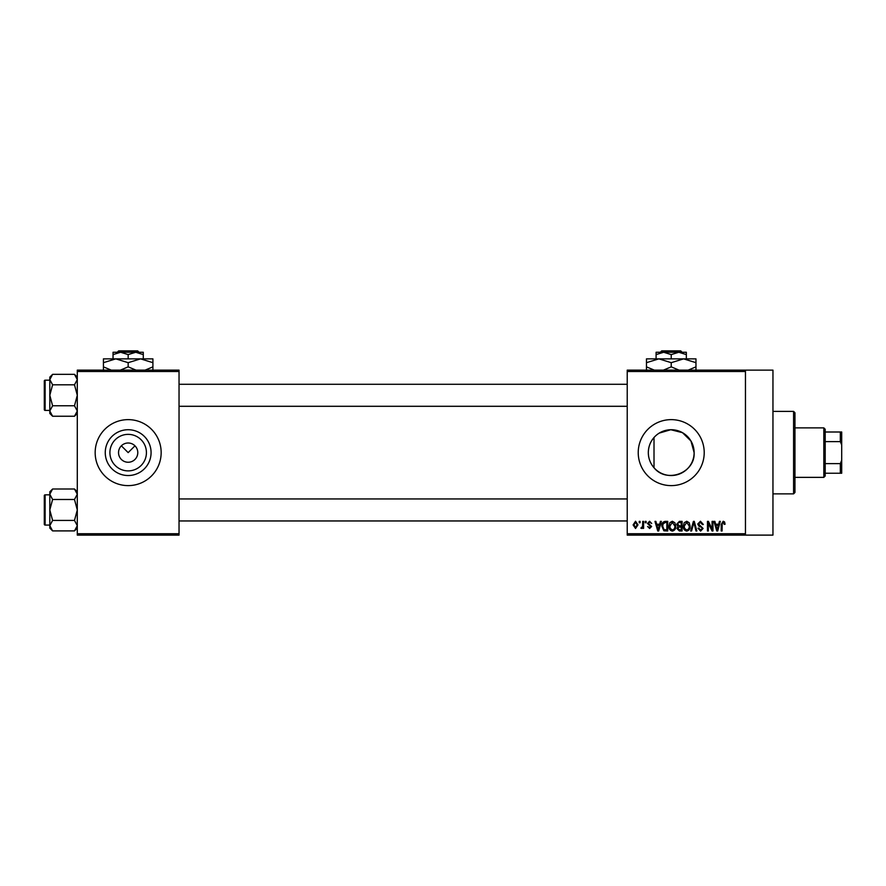 <?xml version="1.0" encoding="UTF-8"?>
<svg xmlns="http://www.w3.org/2000/svg" width="886" height="886" viewBox="0 0 886 886"><rect width="100%" height="100%" fill="white"/><g stroke="black" fill="none" stroke-linecap="round" stroke-linejoin="round"><path stroke-width="1.33" d="M146.423 452.624A18.263 18.263 0 0 1 128.16 470.887A18.263 18.263 0 0 1 109.908 452.624A18.263 18.263 0 0 1 128.16 434.361A18.263 18.263 0 0 1 146.423 452.624M118.536 452.624A9.624 9.624 0 0 0 128.16 462.248A9.624 9.624 0 0 0 137.784 452.624A9.624 9.624 0 0 0 128.16 443A9.624 9.624 0 0 0 118.536 452.624M105.257 452.624A22.903 22.903 0 0 0 128.16 475.527A22.903 22.903 0 0 0 151.074 452.624A22.903 22.903 0 0 0 128.16 429.721A22.903 22.903 0 0 0 105.257 452.624M95.167 452.624A32.992 32.992 0 0 0 128.16 485.617A32.992 32.992 0 0 0 161.163 452.624A32.992 32.992 0 0 0 128.16 419.632A32.992 32.992 0 0 0 95.167 452.624M654.012 467.73C650.324 463.489 648.419 458.461 648.319 452.624C648.43 446.788 650.324 441.749 654.012 437.518L654.012 467.73C666.571 483.678 695.277 473.002 694.126 452.624A22.903 22.903 0 0 1 671.223 475.527A22.903 22.903 0 0 1 648.319 452.624A22.903 22.903 0 0 1 671.223 429.721A22.903 22.903 0 0 1 694.126 452.624L690.958 441.006L682.464 432.667L670.78 429.721L659.239 433.099M638.23 452.624A32.992 32.992 0 0 0 671.223 485.617A32.992 32.992 0 0 0 704.215 452.624A32.992 32.992 0 0 0 671.223 419.632A32.992 32.992 0 0 0 638.23 452.624M745.458 370.138L745.458 371.511L627.222 371.511L627.222 370.138L772.957 370.138L772.957 535.111L627.222 535.111L627.222 533.737L745.458 533.737L745.458 535.111M121.36 445.824L128.16 452.624L134.971 445.824M639.227 521.367L640.102 521.367L640.102 522.74L639.227 522.74L639.227 521.367M645.23 521.367L646.104 521.367L646.104 522.74L645.23 522.74L645.23 521.367M660.424 521.367L661.344 521.367L658.686 530.991L657.766 530.991L654.975 521.367L655.895 521.367L656.648 524.235L659.671 524.235L660.424 521.367M674.855 522.751L675.719 526.051C675.907 528.776 674.789 530.47 672.341 531.113C669.949 530.481 668.819 528.831 668.974 526.162L669.838 522.707L672.341 521.245L674.855 522.751M689.23 522.751L690.094 526.051C690.283 528.776 689.153 530.47 686.716 531.113C684.313 530.481 683.195 528.831 683.35 526.162L684.213 522.707L686.716 521.245L689.23 522.751M700.449 521.245L703.34 524.49L702.465 524.612L700.361 522.363L698.589 524.014L703.096 528.477L700.605 531.113L697.969 528.244L698.844 528.111L700.571 529.994L702.221 528.444L701.945 527.469L699.043 526.317L697.714 524.036L700.449 521.245M719.421 521.367L720.34 521.367L717.682 530.991L716.763 530.991L713.961 521.367L714.88 521.367L715.644 524.235L718.668 524.235L719.421 521.367M627.222 371.511L627.222 533.737M745.458 371.511L745.458 533.737M724.571 521.92L725.091 524.235L724.216 524.368L723.153 522.363L722.212 523.094L722.09 530.991L721.215 530.991L721.215 524.457L723.197 521.245L724.571 521.92M712.089 521.367L712.964 521.367L712.964 530.991L712.034 530.991L708.346 523.272L708.346 530.991L707.471 530.991L707.471 521.367L708.401 521.367L712.089 529.064L712.089 521.367M693.428 521.367L694.281 521.367L696.872 530.991L695.964 530.991L693.904 522.485L691.589 530.991L690.681 530.991L693.428 521.367M679.385 521.367L682.098 521.367L682.098 530.991L679.374 530.991L676.97 528.565L677.912 526.55L676.716 524.191L679.385 521.367M665.153 521.367L667.723 521.367L667.723 530.991L663.891 530.814L661.853 526.229C661.62 523.493 662.717 521.876 665.153 521.367M649.593 521.245L651.719 523.493L649.527 522.242L648.353 523.327L651.598 526.494L649.626 528.488L647.6 526.494L649.593 527.491L650.723 526.638L647.478 523.504L649.593 521.245M642.727 521.367L643.601 521.367L643.601 528.366L642.727 528.366L642.727 527.248L641.685 528.488L640.855 528.111L642.56 526.428L642.727 521.367M635.539 521.245L637.975 524.866L635.539 528.488L633.102 524.933L635.539 521.245M179.038 535.111L77.292 535.111L77.292 533.737L179.038 533.737L179.038 535.111M179.038 371.511L77.292 371.511L77.292 370.138L179.038 370.138L179.038 533.737M77.292 371.511L77.292 533.737M717.56 528.167L718.369 525.365L715.932 525.365L717.151 529.983L717.56 528.167M686.705 529.994C688.577 529.474 689.419 528.156 689.219 526.029L686.728 522.363L684.225 526.195L684.59 528.377L686.705 529.994M681.223 529.861L681.223 526.993L678.665 527.081L677.845 528.41L679.695 529.861L681.223 529.861M681.223 525.863L681.223 522.485L678.454 522.607L677.591 524.18L679.496 525.863L681.223 525.863M672.33 529.994C674.213 529.474 675.043 528.156 674.844 526.029L672.352 522.363L669.849 526.195L670.215 528.377L672.33 529.994M666.848 529.861L666.848 522.485L665.275 522.485L663.071 523.892L662.717 526.24L664.046 529.673L666.848 529.861M658.564 528.167L659.383 525.365L656.947 525.365L658.165 529.983L658.564 528.167M635.561 527.491L637.1 524.866L635.517 522.242L633.977 524.866L635.561 527.491M793.579 411.381L794.952 412.754L794.952 492.494L793.579 493.867L793.579 411.381L772.957 411.381M77.292 413.441L74.49 416.243L52.606 416.243L49.804 411.004L52.606 405.766L49.804 395.289L52.606 384.812L49.804 379.585L52.606 374.346L49.804 377.148L49.804 413.441L52.606 416.243M44.3 382.918L44.3 380.991A0.82 0.82 0 0 1 45.12 380.172L45.12 410.417A0.82 0.82 0 0 1 44.3 409.587L44.3 380.991A0.82 0.82 0 0 1 45.12 380.172L49.804 380.172M45.12 410.417L49.804 410.417M77.292 377.148L74.49 374.346L52.606 374.346M74.49 374.346L77.292 379.585L74.49 384.812L52.606 384.812M74.49 384.812L77.292 395.289L74.49 405.766L52.606 405.766M74.49 405.766L77.292 411.004L74.49 416.243M823.825 477.366L823.825 427.872L825.198 429.256L825.198 475.992L823.825 477.366L794.952 477.366M823.825 427.872L794.952 427.872M841.7 473.246L840.327 473.246L840.327 463.622L841.7 460.277L841.7 473.246M825.198 473.246L840.327 473.246M825.198 432.003L841.7 432.003L841.7 460.277M825.198 463.622L840.327 463.622M841.7 444.971L840.327 441.627L840.327 432.003M825.198 441.627L840.327 441.627M44.3 409.587L44.3 407.671M77.292 528.1L74.49 530.902L52.606 530.902L49.804 525.664L52.606 520.425L49.804 509.959L52.606 499.482L49.804 494.244L52.606 489.006L49.804 491.808L49.804 528.1L52.606 530.902M44.3 497.578L44.3 495.651A0.82 0.82 0 0 1 45.12 494.831L45.12 525.077A0.82 0.82 0 0 1 44.3 524.257L44.3 495.651A0.82 0.82 0 0 1 45.12 494.831L49.804 494.831M45.12 525.077L49.804 525.077M77.292 491.808L74.49 489.006L52.606 489.006M74.49 489.006L77.292 494.244L74.49 499.482L52.606 499.482M74.49 499.482L77.292 509.959L74.49 520.425L52.606 520.425M74.49 520.425L77.292 525.664L74.49 530.902M44.3 524.257L44.3 522.33M661.698 350.889L660.314 352.263L661.698 350.889L680.747 350.889L682.131 352.263L680.747 350.889M686.34 358.863L686.34 354.599L678.787 352.263L656.094 352.263L656.094 354.599L663.658 352.263L671.223 354.599L678.787 352.263L682.131 352.263M656.094 354.599L656.094 358.863M671.223 354.599L671.223 358.863M686.34 354.599L686.34 352.263L678.787 352.263M654.311 370.138L646.47 366.859L646.47 358.863L695.964 358.863L695.964 366.859L688.134 370.138M646.47 366.859L646.47 370.68M646.47 362.684L658.852 358.863L671.223 362.684L671.223 366.859L663.392 370.138M671.223 362.684L683.593 358.863L695.964 362.684M679.053 370.138L671.223 366.859M695.964 370.68L695.964 366.859M118.635 350.889L117.251 352.263L118.635 350.889L137.684 350.889L139.08 352.263L137.684 350.889M113.043 354.599L120.607 352.263L113.043 352.263L113.043 358.863M128.16 354.599L135.724 352.263L120.607 352.263L128.16 354.599L128.16 358.863M143.288 354.599L143.288 352.263L135.724 352.263L143.288 354.599L143.288 358.863M111.248 370.138L103.418 366.859L103.418 358.863L152.913 358.863L152.913 366.859L145.082 370.138M103.418 366.859L103.418 370.68M103.418 362.684L115.789 358.863L128.16 362.684L128.16 366.859L120.33 370.138M128.16 362.684L140.542 358.863L152.913 362.684M136.001 370.138L128.16 366.859M152.913 370.68L152.913 366.859M793.579 493.867L772.957 493.867M627.222 384.291L179.038 384.291M627.222 406.297L179.038 406.297M179.038 520.957L627.222 520.957M179.038 498.951L627.222 498.951"/></g></svg>
